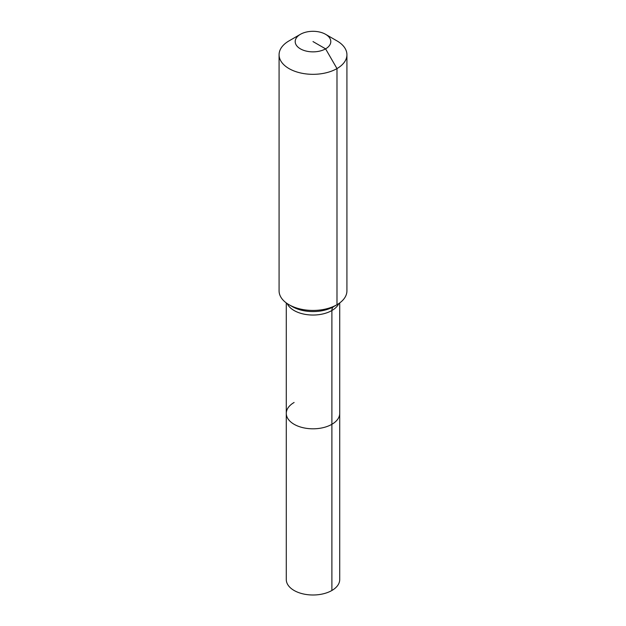 <?xml version="1.0" encoding="UTF-8"?>
<svg xmlns="http://www.w3.org/2000/svg" width="626" height="626" viewBox="0 0 626 626"><rect width="100%" height="100%" fill="white"/><g stroke="black" fill="none" stroke-linecap="round" stroke-linejoin="round"><path stroke-width="0.94" d="M339.715 302.929L339.715 579.574A26.715 15.423 180 0 1 331.89 590.482A26.715 15.423 180 0 1 302.781 593.824A26.715 15.423 180 0 1 286.285 579.574L286.285 413.387A26.715 15.423 180 0 1 294.11 402.479M325.59 34.313A17.81 10.282 180 0 1 325.59 48.851A17.81 10.282 180 0 1 300.41 48.851A17.81 10.282 180 0 1 300.41 34.313A17.81 10.282 180 0 1 325.59 34.313L336.984 40.893A33.921 19.586 180 0 1 346.921 54.736L346.921 290.863A33.921 19.586 180 0 1 336.984 304.705L333.642 306.638A8.482 4.898 -120 0 0 331.89 310.519L331.89 424.295A26.715 15.423 180 0 0 339.715 413.387A26.715 15.423 180 0 1 331.89 424.295A26.715 15.423 180 0 1 302.781 427.636A26.715 15.423 180 0 1 286.285 413.387A26.715 15.423 180 0 0 302.781 427.636A26.715 15.423 180 0 0 331.89 424.295L331.89 590.482M300.41 34.313L289.016 40.893L300.41 34.313M346.921 54.736A33.921 19.586 180 0 1 336.984 68.586A33.921 19.586 180 0 1 300.018 72.835A33.921 19.586 180 0 1 279.079 54.736A33.921 19.586 180 0 1 289.016 40.893L289.016 40.893M313 41.582L325.59 48.851L336.984 68.586L336.984 304.705A33.921 19.586 180 0 1 289.016 304.705A33.921 19.586 180 0 1 279.079 290.863L279.079 54.736M333.642 306.638L336.984 304.705L333.642 306.638A29.195 16.855 180 0 1 292.358 306.638L289.016 304.705M338.822 303.555A26.715 15.423 180 0 1 331.89 310.519A26.715 15.423 180 0 1 294.11 310.519A26.715 15.423 180 0 1 287.178 303.555M286.285 302.929L286.285 413.387"/></g></svg>
